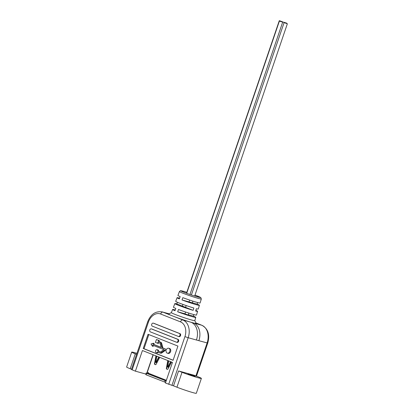 <?xml version="1.0" encoding="UTF-8"?>
<svg xmlns="http://www.w3.org/2000/svg" width="414" height="414" viewBox="0 0 414 414"><rect width="100%" height="100%" fill="white"/><g stroke="black" fill="none" stroke-linecap="round" stroke-linejoin="round"><path stroke-width="0.62" d="M286.928 23.634L284.107 22.61L286.928 23.634M185.581 312.027L184.965 313.833L187.785 314.857L188.235 314.94L188.862 313.098M282.136 21.74L284.956 22.765L282.136 21.74M279.724 20.788L282.539 21.813L279.724 20.788M286.731 23.153L283.978 22.289L286.731 23.153M279.916 21.269L282.674 22.133L279.916 21.269M148.191 373.542L148.45 372.776M168.084 360.666L166.661 368.501A0.616 0.455 -74.5 0 0 166.914 369.133L167.525 369.371M156.218 355.978L154.795 363.813A0.616 0.455 -74.5 0 0 155.048 364.444L155.659 364.682M170.915 361.784L168.814 365.836A0.616 0.455 -74.5 0 0 168.767 365.95L168.374 367.094L167.799 367.228M165.652 382.412L146.095 374.81L146.592 373.35L147.793 373.687A0.616 0.414 111.6 0 0 148.393 373.216L148.533 372.807L147.099 372.222L153.056 354.726M155.923 355.859L154.494 363.73A0.616 0.455 -74.5 0 0 154.748 364.361L155.509 364.662A0.616 0.455 -74.5 0 0 156.083 364.356L159.716 357.36M158.764 356.982L156.647 361.065A0.616 0.455 -74.5 0 0 156.595 361.179L156.207 362.322L155.731 362.467L156.011 360.946A0.616 0.455 -74.5 0 0 156.042 360.827L156.875 356.237M167.789 360.547L166.361 368.419A0.616 0.455 -74.5 0 0 166.614 369.05L167.375 369.35A0.616 0.455 -74.5 0 0 167.949 369.05L171.582 362.048M170.63 361.67L168.514 365.753A0.616 0.455 -74.5 0 0 168.462 365.867L167.779 367.228L167.489 366.783L167.877 365.634A0.616 0.455 -74.5 0 0 167.908 365.515L168.741 360.925M167.779 367.228L168.079 367.311M146.199 374.504L145.759 374.334L146.256 372.874L147.4 373.33A0.616 0.455 105.5 0 0 148.021 372.91L148.114 372.641M159.048 357.096L156.947 361.148A0.616 0.455 -74.5 0 0 156.896 361.262L156.508 362.405L155.928 362.54L156.213 362.617M166.143 380.958L146.592 373.35M164.617 382.127L165.114 380.673M146.256 372.874L147.741 373.288M157.553 343.258L157.884 342.285L159.644 342.978A1.289 0.947 105.5 0 1 160.156 343.615L161.212 347.465L153.014 344.225L153.346 343.253L151.017 343.982L152.357 346.161L152.688 345.188L163.892 349.613L160.777 351.817A1.289 0.947 105.5 0 1 160.073 351.967A1.289 0.947 105.5 0 1 160.006 351.941L157.827 351.082A1.542 1.139 -74.5 0 0 157.16 349.711A1.542 1.139 -74.5 0 0 157.072 349.685A1.542 1.139 -74.5 0 0 155.586 350.808A1.542 1.139 -74.5 0 0 156.166 352.624A1.542 1.139 -74.5 0 0 156.254 352.65A1.542 1.139 -74.5 0 0 157.501 352.045L159.675 352.904A2.303 1.697 -74.5 0 0 159.804 352.945A2.303 1.697 -74.5 0 0 161.056 352.676L164.462 350.27A1.289 0.947 105.5 0 1 165.165 350.12A1.289 0.947 105.5 0 1 165.238 350.146L166.138 350.503A2.572 1.899 -74.5 0 0 167.209 353.137A2.572 1.899 -74.5 0 0 167.349 353.183A2.572 1.899 -74.5 0 0 169.838 351.31A2.572 1.899 -74.5 0 0 168.865 348.272A2.572 1.899 -74.5 0 0 168.721 348.226A2.572 1.899 -74.5 0 0 166.464 349.54L162.552 347.993A1.289 0.947 105.5 0 1 162.04 347.362L160.886 343.154A2.303 1.697 -74.5 0 0 159.97 342.016L158.21 341.322L159.002 341.54L159.333 340.567L156.425 339.511L155.431 342.425L158.339 343.48L158.645 342.585M156.958 352.842A1.542 1.139 -74.5 0 0 157.041 352.873A1.542 1.139 -74.5 0 0 158.236 352.335M160.353 351.988L158.614 351.3A1.542 1.139 -74.5 0 0 157.946 349.928A1.542 1.139 -74.5 0 0 157.863 349.902A1.542 1.139 -74.5 0 0 157.775 349.882M167.996 353.354A2.572 1.899 -74.5 0 0 168.136 353.406A2.572 1.899 -74.5 0 0 170.625 351.527A2.572 1.899 -74.5 0 0 169.652 348.495A2.572 1.899 -74.5 0 0 169.512 348.448A2.572 1.899 -74.5 0 0 169.367 348.412M194.218 376.191L195.217 376.388L192.95 375.415L187.925 373.904L194.218 376.191M193.871 314.593L193.39 316.141A12.249 0.647 -161.2 0 1 195.781 317.378L194.803 320.627A12.373 0.652 -161.2 0 1 191.599 320.006A12.373 0.652 -161.2 0 1 178.651 315.773A12.373 0.652 -161.2 0 1 171.38 312.653L172.586 309.481A12.249 0.647 18.8 0 0 174.982 310.723L175.821 308.446A12.161 0.642 18.8 0 1 173.45 307.219L174.832 303.591A12.027 0.637 -161.2 0 1 176.788 303.897L182.362 306.096M171.386 312.637L168.643 313.983A14.552 0.771 18.8 0 0 172.923 316.084A14.552 0.771 18.8 0 0 191.097 322.289A14.552 0.771 18.8 0 0 192.401 322.661A14.552 0.771 18.8 0 0 193.535 322.967A14.552 0.771 18.8 0 0 196.158 323.35L194.808 320.612M178.589 370.949L194.373 375.322L197.794 376.673A12.13 0.642 -161.2 0 1 201.385 378.396A12.13 0.642 -161.2 0 1 198.244 377.785A12.13 0.642 -161.2 0 1 182.01 372.3L178.589 370.949L173.518 385.853L165.44 383.033L172.462 362.395L142.432 350.529L135.404 371.167L131.435 369.536L147.669 321.838L148.388 322.185L132.149 369.883M201.385 378.396L196.308 393.3A12.13 0.642 -161.2 0 1 193.172 392.689A12.13 0.642 -161.2 0 1 176.938 387.204L173.518 385.853M177.389 302.267L176.788 303.897M182.884 306.303L193.115 310.345L193.835 308.026A11.939 0.631 -161.2 0 1 181.87 304.031A11.939 0.631 -161.2 0 1 175.696 301.33L177.073 297.702A11.799 0.626 18.8 0 0 179.334 298.882L180.173 296.605A11.711 0.621 18.8 0 1 177.937 295.441L179.417 291.549A11.566 0.611 -161.2 0 0 186.217 294.463A11.566 0.611 -161.2 0 0 198.322 298.416A11.566 0.611 -161.2 0 0 201.313 299.001L200.112 302.986A11.711 0.621 -161.2 0 1 197.08 302.396A11.711 0.621 -161.2 0 1 182.843 297.661L182.005 299.938A11.799 0.626 -161.2 0 0 196.36 304.714A11.799 0.626 -161.2 0 0 199.413 305.309L198.296 309.025A11.939 0.631 18.8 0 1 196.36 308.73L195.641 311.043A12.027 0.637 18.8 0 0 197.597 311.344A12.027 0.637 18.8 0 0 195.848 310.381M193.115 310.345A12.027 0.637 -161.2 0 1 181.063 306.319A12.027 0.637 -161.2 0 1 174.832 303.591M179.604 298.158A11.799 0.626 18.8 0 0 177.073 297.702M175.262 309.967A12.249 0.647 18.8 0 0 172.586 309.481M195.781 317.378A12.249 0.647 -161.2 0 1 192.608 316.762A12.249 0.647 -161.2 0 1 177.653 311.778L178.486 309.501A12.161 0.642 -161.2 0 0 193.333 314.443A12.161 0.642 -161.2 0 0 196.479 315.059L197.597 311.344M148.817 334.579L144.005 348.717L173.109 360.216M166.506 349.463L163.344 348.215A1.289 0.947 105.5 0 1 162.831 347.579L161.677 343.372A2.303 1.697 -74.5 0 0 160.756 342.238L159.002 341.54M160.466 353.121A2.303 1.697 -74.5 0 0 160.591 353.163A2.303 1.697 -74.5 0 0 161.848 352.899L165.253 350.487A1.289 0.947 105.5 0 1 165.678 350.322M152.357 346.161L153.144 346.383L153.449 345.488M161.181 347.362L153.806 344.443L154.137 343.47L153.346 343.253M176.566 342.218L177.021 342.342A1.578 1.164 -74.5 0 0 177.104 342.373A1.578 1.164 -74.5 0 0 178.631 341.224A1.578 1.164 -74.5 0 0 178.036 339.361L152.005 329.078A1.578 1.164 -74.5 0 0 151.917 329.047A1.578 1.164 -74.5 0 0 151.829 329.026M173.083 360.299L177.922 346.083L148.057 334.279L143.218 348.5L173.083 360.299M178.517 336.484L178.972 336.613A1.578 1.164 -74.5 0 0 179.055 336.639A1.578 1.164 -74.5 0 0 180.582 335.49A1.578 1.164 -74.5 0 0 179.986 333.632L153.956 323.344A1.578 1.164 -74.5 0 0 153.868 323.313A1.578 1.164 -74.5 0 0 153.78 323.298M199.413 305.309A11.799 0.626 -161.2 0 0 197.152 304.135L197.644 302.551M135.404 371.167L145.852 374.059M131.528 369.262L130.219 368.745A12.13 0.642 -161.2 0 1 126.627 367.021L131.699 352.117A12.13 0.642 -161.2 0 1 136.946 353.339M136.599 354.358L135.29 353.841A12.13 0.642 -161.2 0 1 131.699 352.117M197.152 304.135L192.365 302.805M191.93 302.686L182.005 299.938M193.39 316.141L188.308 314.733M184.975 313.807L177.653 311.778M168.979 313.817L162.992 312.161L182.848 320.006L191.097 322.289A14.552 10.738 105.5 0 1 196.427 340.008L188.179 337.72L171.939 385.418M195.894 375.922L207.114 342.968A14.552 10.738 -74.5 0 0 201.784 325.254L193.535 322.967A14.552 10.738 105.5 0 1 198.865 340.681L196.427 340.008M144.005 348.717L143.218 348.5M176.39 342.171A1.578 1.164 -74.5 0 0 176.473 342.197A1.578 1.164 -74.5 0 0 177.999 341.048A1.578 1.164 -74.5 0 0 177.404 339.19L151.374 328.902A1.578 1.164 -74.5 0 0 151.286 328.871A1.578 1.164 -74.5 0 0 149.759 330.025A1.578 1.164 -74.5 0 0 150.36 331.883L176.39 342.171M178.341 336.437A1.578 1.164 -74.5 0 0 178.424 336.463A1.578 1.164 -74.5 0 0 179.95 335.314A1.578 1.164 -74.5 0 0 179.355 333.456L153.325 323.168A1.578 1.164 -74.5 0 0 153.237 323.143A1.578 1.164 -74.5 0 0 151.715 324.291A1.578 1.164 -74.5 0 0 152.311 326.149L178.341 336.437M158.21 341.322L158.541 340.349L159.333 340.567M158.541 340.349L156.425 339.511M153.014 344.225L153.806 344.443M157.827 351.082L158.614 351.3M153.242 354.803L147.28 372.31M148.393 373.216L166.366 380.316M166.154 380.937L147.793 373.687M166.914 369.133L166.614 369.05M166.661 368.501L166.361 368.419M168.374 367.094L168.074 367.011M168.767 365.95L168.462 365.867M168.814 365.836L168.514 365.753M155.048 364.444L154.748 364.361M154.795 363.813L154.494 363.73M156.508 362.405L156.207 362.322M156.896 361.262L156.595 361.179M156.947 361.148L156.647 361.065M179.417 291.549C181.353 290.162 179.127 290.576 183.552 291.332L186.812 292.305A10.35 0.549 18.8 0 0 183.619 291.358A10.35 0.549 18.8 0 0 184.007 292.305A10.35 0.549 18.8 0 0 197.861 296.983A10.35 0.549 18.8 0 0 194.989 295.089L200.816 297.583L201.313 299.001M168.695 384.321L184.929 336.623A12.13 8.948 -74.5 0 0 180.488 321.864L160.632 314.014A12.13 8.948 -74.5 0 0 148.388 322.185M198.865 340.681L207.74 343.087C210.043 334.709 208.092 328.773 201.897 325.29A2.427 1.63 -68.4 0 0 201.784 325.254L195.962 322.951L201.897 325.29A2.427 1.63 -68.4 0 1 202.037 325.357M182.01 372.3L176.938 387.204M135.29 353.841L130.219 368.745M169.041 313.791L162.195 311.892A14.552 10.738 105.5 0 1 162.992 312.161A2.427 1.63 -68.4 0 0 160.632 314.014M180.488 321.864A2.427 1.63 -68.4 0 1 182.848 320.006A14.552 10.738 105.5 0 1 188.179 337.72L184.929 336.623M177.404 339.19L178.036 339.361M151.374 328.902L152.005 329.078M179.355 333.456L179.986 333.632M153.325 323.168L153.956 323.344M162.552 347.993L163.344 348.215M162.04 347.362L162.831 347.579M160.886 343.154L161.677 343.372M159.97 342.016L160.756 342.238M161.056 352.676L161.848 352.899M164.462 350.27L165.253 350.487M287.373 23.722L194.673 296.031M192.929 301.154L192.148 303.452M284.107 22.61L191.387 294.965M189.648 300.078L188.867 302.375M279.274 20.7L186.491 293.247M282.674 22.133L189.959 294.478M186.186 305.568L185.4 307.866M279.409 21.021L186.704 293.329M182.931 304.419L182.15 306.717M156.254 352.65L157.041 352.873M157.072 349.685L157.863 349.902M167.349 353.183L168.136 353.406M168.721 348.226L169.512 348.448M207.74 343.087L196.484 376.155M162.195 311.892C155.55 310.924 150.712 314.242 147.669 321.838M176.473 342.197L177.104 342.373M151.286 328.871L151.917 329.047M178.424 336.463L179.055 336.639M153.237 323.143L153.868 323.313M159.804 352.945L160.591 353.163"/></g></svg>
